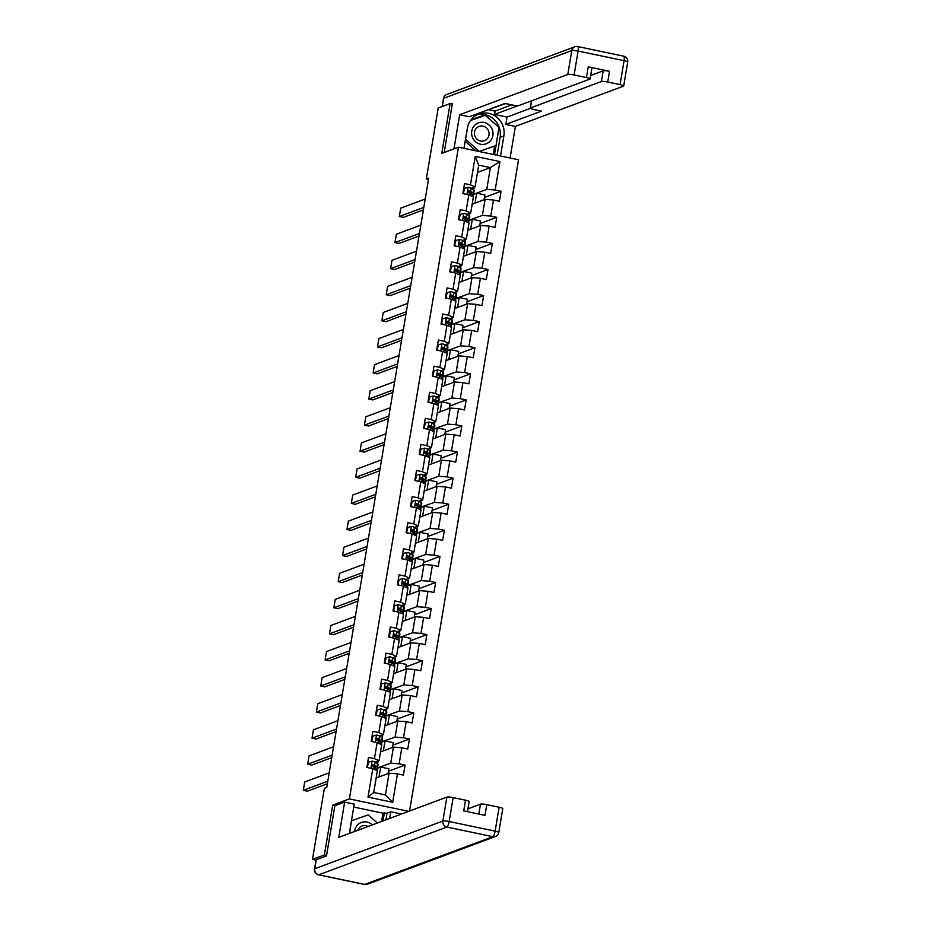 <?xml version="1.0" encoding="UTF-8"?>
<svg xmlns="http://www.w3.org/2000/svg" width="931" height="931" viewBox="0 0 931 931"><rect width="100%" height="100%" fill="white"/><g stroke="black" fill="none" stroke-linecap="round" stroke-linejoin="round"><path stroke-width="1.4" d="M409.559 811.017L518.544 159.76L458.459 147.168L349.393 798.926L408.697 811.343M477.498 172.41L490.404 167.603L478.709 165.159L475.066 186.887L470.481 184.827L464.546 183.582L462.87 193.613L468.805 194.858L466.117 210.906L460.182 209.661L458.506 219.693L464.429 220.938L461.753 236.986L455.818 235.752L454.142 245.784L460.065 247.018L457.389 263.077L451.454 261.832L449.778 271.864L455.701 273.109L453.025 289.157L447.089 287.912L445.414 297.943L451.337 299.188L448.649 315.237L442.725 314.003L441.05 324.035L446.973 325.268L444.285 341.328L438.361 340.083L436.686 350.114L442.609 351.359L439.921 367.408L433.997 366.162L432.321 376.194L438.245 377.439L435.557 393.487L429.633 392.254L427.957 402.285L433.881 403.519L431.193 419.578L425.269 418.333L423.593 428.365L429.517 429.61L426.829 445.658L420.905 444.413L419.218 454.444L425.153 455.69L422.465 471.738L416.541 470.504L414.854 480.536L420.789 481.769L418.1 497.829L412.177 496.584L410.49 506.615L416.425 507.861L413.736 523.909L407.813 522.663L406.125 532.695L412.061 533.94L409.372 549.988L403.437 548.755L401.761 558.786L407.697 560.02L405.008 576.08L399.073 574.834L397.397 584.866L403.332 586.111L400.644 602.159L394.709 600.914L393.033 610.945L398.957 612.191L396.28 628.239L390.345 627.005L388.669 637.037L394.593 638.27L391.916 654.33L385.981 653.085L384.305 663.116L390.229 664.362L387.54 680.41L381.617 679.165L379.941 689.196L385.865 690.441L383.176 706.489L377.253 705.256L375.577 715.287L381.501 716.521L378.812 732.581L372.889 731.335L371.213 741.367L377.136 742.612L374.448 758.66L368.525 757.415L366.849 767.447L372.772 768.692L368.013 797.111L392.707 802.289L385.422 794.946L389.053 773.207L376.147 778.013M470.481 184.827L475.241 156.396L499.924 161.563L495.164 189.994L501.087 191.227L484.469 197.43M392.707 802.289L397.456 773.859L403.391 775.104L405.066 765.073L399.143 763.827L401.82 747.779L407.755 749.013L409.431 738.981L403.507 737.748L406.184 721.688L412.119 722.933L413.795 712.902L407.871 711.656L410.548 695.608L416.483 696.853L418.159 686.822L412.235 685.577L414.923 669.529L420.847 670.762L422.523 660.731L416.599 659.497L419.287 643.437L425.211 644.683L426.887 634.651L420.963 633.406L423.652 617.358L429.575 618.603L431.251 608.571L425.327 607.326L428.016 591.278L433.939 592.512L435.615 582.48L429.691 581.247L432.38 565.187L438.303 566.432L439.979 556.401L434.055 555.155L436.744 539.107L442.667 540.352L444.355 530.321L438.42 529.076L441.108 513.028L447.031 514.273L448.719 504.23L442.784 502.996L445.472 486.948L451.395 488.181L453.083 478.15L447.148 476.905L449.836 460.857L455.759 462.102L457.447 452.07L451.512 450.825L454.2 434.777L460.135 436.022L461.811 425.979L455.876 424.745L458.564 408.697L464.499 409.931L466.175 399.899L460.251 398.654L462.928 382.606L468.863 383.851L470.539 373.82L464.616 372.575L467.292 356.526L473.227 357.772L474.903 347.729L468.98 346.495L471.656 330.447L477.591 331.68L479.267 321.649L473.344 320.404L476.032 304.356L481.955 305.601L483.631 295.569L477.708 294.324L480.396 278.276L486.319 279.521L487.995 269.478L482.072 268.244L484.76 252.196L490.684 253.43L492.359 243.398L486.436 242.153L489.124 226.105L495.048 227.35L496.723 217.319L490.8 216.073L493.488 200.025L499.412 201.271L501.087 191.227M335.183 805.652L332.716 805.14L324.384 854.961L312.479 859.394L324.36 788.336L326.746 787.451L428.702 178.17L426.328 179.055L428.481 179.508M468.805 194.858L473.39 196.93L470.702 212.978L466.897 214.398M472.18 204.18L485.086 199.374L482.398 215.422L468.619 220.344M469.34 216.062L469.794 213.315M470.702 212.978L466.117 210.906M493.488 200.025L485.086 199.374M490.8 216.073L482.398 215.422M464.429 220.938L469.026 223.009L466.338 239.058L462.532 240.477M467.816 230.271L480.722 225.453L478.034 241.513L464.255 246.436M464.976 242.141L465.43 239.395M466.338 239.058L461.753 236.986M489.124 226.105L480.722 225.453M486.436 242.153L478.034 241.513M460.065 247.018L464.662 249.089L461.974 265.137L458.168 266.557M463.452 256.351L476.358 251.545L473.67 267.593L459.891 272.515M460.612 268.233L461.066 265.475M461.974 265.137L457.389 263.077M484.76 252.196L476.358 251.545M482.072 268.244L473.67 267.593M455.701 273.109L460.298 275.18L457.61 291.228L453.804 292.648M459.076 282.43L471.994 277.624L469.305 293.672L455.527 298.595M456.248 294.312L456.702 291.566M457.61 291.228L453.025 289.157M480.396 278.276L471.994 277.624M477.708 294.324L469.305 293.672M451.337 299.188L455.934 301.26L453.246 317.308L449.44 318.728M454.712 308.51L467.63 303.704L464.941 319.764L451.163 324.686M451.884 320.392L452.338 317.646M453.246 317.308L448.649 315.237M476.032 304.356L467.63 303.704M473.344 320.404L464.941 319.764M446.973 325.268L451.57 327.34L448.882 343.388L445.076 344.807M450.348 334.601L463.266 329.795L460.577 345.843L446.799 350.766M447.52 346.483L447.974 343.725M448.882 343.388L444.285 341.328M471.656 330.447L463.266 329.795M468.98 346.495L460.577 345.843M442.609 351.359L447.206 353.431L444.518 369.479L440.7 370.899M445.984 360.681L458.89 355.875L456.213 371.923L442.434 376.846M443.156 372.563L443.61 369.816M444.518 369.479L439.921 367.408M467.292 356.526L458.89 355.875M464.616 372.575L456.213 371.923M438.245 377.439L442.842 379.511L440.154 395.559L436.336 396.978M441.62 386.761L454.526 381.954L451.849 398.014L438.07 402.937M438.78 398.643L439.246 395.896M440.154 395.559L435.557 393.487M462.928 382.606L454.526 381.954M460.251 398.654L451.849 398.014M433.881 403.519L438.478 405.59L435.789 421.638L431.972 423.058M437.256 412.852L450.162 408.046L447.474 424.094L433.706 429.016M434.416 424.734L434.882 421.976M435.789 421.638L431.193 419.578M458.564 408.697L450.162 408.046M455.876 424.745L447.474 424.094M429.517 429.61L434.102 431.681L431.425 447.73L427.608 449.149M432.892 438.932L445.798 434.125L443.109 450.173L429.342 455.096M430.052 450.813L430.518 448.067M431.425 447.73L426.829 445.658M454.2 434.777L445.798 434.125M451.512 450.825L443.109 450.173M425.153 455.69L429.738 457.761L427.061 473.809L423.244 475.229M428.528 465.011L441.434 460.205L438.745 476.265L424.978 481.187M425.688 476.893L426.154 474.147M427.061 473.809L422.465 471.738M449.836 460.857L441.434 460.205M447.148 476.905L438.745 476.265M420.789 481.769L425.374 483.841L422.686 499.889L418.88 501.309M424.164 491.103L437.07 486.296L434.381 502.344L420.614 507.267M421.324 502.984L421.79 500.226M422.686 499.889L418.1 497.829M445.472 486.948L437.07 486.296M442.784 502.996L434.381 502.344M416.425 507.861L421.01 509.932L418.322 525.98L414.516 527.4M419.8 517.182L432.706 512.376L430.017 528.424L416.238 533.347M416.96 529.064L417.425 526.318M418.322 525.98L413.736 523.909M441.108 513.028L432.706 512.376M438.42 529.076L430.017 528.424M412.061 533.94L416.646 536.012L413.958 552.06L410.152 553.48M415.435 543.262L428.341 538.455L425.653 554.515L411.874 559.438M412.596 555.144L413.061 552.397M413.958 552.06L409.372 549.988M436.744 539.107L428.341 538.455M434.055 555.155L425.653 554.515M407.697 560.02L412.282 562.091L409.593 578.139L405.788 579.559M411.071 569.353L423.977 564.547L421.289 580.595L407.51 585.518M408.232 581.235L408.686 578.477M409.593 578.139L405.008 576.08M432.38 565.187L423.977 564.547M429.691 581.247L421.289 580.595M403.332 586.111L407.918 588.183L405.229 604.231L401.424 605.65M406.707 595.433L419.613 590.626L416.925 606.675L403.146 611.597M403.868 607.315L404.322 604.568M405.229 604.231L400.644 602.159M428.016 591.278L419.613 590.626M425.327 607.326L416.925 606.675M398.957 612.191L403.554 614.262L400.865 630.31L397.06 631.73M402.343 621.512L415.249 616.706L412.561 632.766L398.782 637.688M399.504 633.394L399.958 630.648M400.865 630.31L396.28 628.239M423.652 617.358L415.249 616.706M420.963 633.406L412.561 632.766M394.593 638.27L399.19 640.342L396.501 656.39L392.696 657.81M397.979 647.604L410.885 642.797L408.197 658.845L394.418 663.768M395.14 659.485L395.594 656.727M396.501 656.39L391.916 654.33M419.287 643.437L410.885 642.797M416.599 659.497L408.197 658.845M390.229 664.362L394.825 666.421L392.137 682.481L388.332 683.901M393.604 673.683L406.521 668.877L403.833 684.925L390.054 689.848M390.776 685.565L391.229 682.819M392.137 682.481L387.54 680.41M414.923 669.529L406.521 668.877M412.235 685.577L403.833 684.925M385.865 690.441L390.461 692.513L387.773 708.561L383.968 709.981M389.239 699.763L402.157 694.957L399.469 711.016L385.69 715.939M386.412 711.645L386.865 708.898M387.773 708.561L383.176 706.489M410.548 695.608L402.157 694.957M407.871 711.656L399.469 711.016M381.501 716.521L386.097 718.592L383.409 734.64L379.604 736.06M384.875 725.854L397.781 721.048L395.105 737.096L381.326 742.019M382.047 737.736L382.501 734.978M383.409 734.64L378.812 732.581M406.184 721.688L397.781 721.048M403.507 737.748L395.105 737.096M377.136 742.612L381.733 744.672L379.045 760.732L375.228 762.152M380.511 751.934L393.417 747.128L390.741 763.176L376.962 768.098M377.672 763.816L378.137 761.069M379.045 760.732L374.448 758.66M401.82 747.779L393.417 747.128M399.143 763.827L390.741 763.176M372.772 768.692L377.369 770.763L373.727 792.502L368.013 797.111M397.456 773.859L389.053 773.207M324.384 854.961L326.572 855.426M312.479 859.394L316.005 860.139M452.315 104.016L450.127 103.562L438.21 107.996L426.328 179.055M450.127 103.562L441.783 153.382L458.459 147.168M332.716 805.14L349.393 798.926M373.727 792.502L385.422 794.946M475.066 186.887L471.261 188.306M472.983 195.289L472.983 194.265M473.704 189.982L474.17 187.224M472.948 194.486L486.762 189.342L490.404 167.603L499.924 161.563M376.962 769.122L376.927 768.319M381.326 743.031L381.291 742.24M385.69 716.951L385.655 716.16M390.054 690.872L390.019 690.069M394.418 664.781L394.383 663.989M398.782 638.701L398.747 637.91M403.146 612.621L403.111 611.818M407.51 586.53L407.475 585.739M411.874 560.45L411.839 559.659M416.238 534.371L416.204 533.568M420.603 508.279L420.568 507.488M424.967 482.2L424.932 481.408M429.331 456.12L429.296 455.317M433.706 430.029L433.671 429.238M438.07 403.949L438.036 403.158M442.434 377.87L442.4 377.067M446.799 351.778L446.764 350.987M451.163 325.699L451.128 324.907M455.527 299.619L455.492 298.816M459.891 273.528L459.856 272.736M464.255 247.448L464.22 246.657M468.619 221.369L468.584 220.566M478.709 165.159L475.241 156.396M495.164 189.994L486.762 189.342M388.052 773.591L388.855 768.75L380.663 767.028L377.09 768.354M405.066 765.073L388.436 771.264M378.998 776.954L380.663 767.028M383.363 750.875L385.027 740.948L381.454 742.275M392.416 747.5L393.219 742.659L385.027 740.948M409.431 738.981L392.801 745.184M387.727 724.795L389.391 714.857L385.818 716.195M396.781 721.42L397.584 716.579L389.391 714.857M413.795 712.902L397.165 719.093M392.091 698.704L393.755 688.777L390.182 690.104M401.145 695.341L401.959 690.499L393.755 688.777M418.159 686.822L401.529 693.013M396.455 672.624L398.119 662.697L394.546 664.024M405.509 669.249L406.323 664.408L398.119 662.697M422.523 660.731L405.893 666.933M400.819 646.545L402.483 636.606L398.91 637.944M409.873 643.17L410.687 638.329L402.483 636.606M426.887 634.651L410.257 640.842M405.183 620.453L406.847 610.527L403.274 611.853M414.237 617.09L415.051 612.249L406.847 610.527M431.251 608.571L414.621 614.763M409.547 594.374L411.211 584.447L407.638 585.774M418.601 590.999L419.416 586.158L411.211 584.447M435.615 582.48L418.997 588.683M413.911 568.294L415.575 558.356L412.002 559.694M422.965 564.919L423.78 560.078L415.575 558.356M439.979 556.401L423.361 562.592M418.275 542.203L419.939 532.276L416.366 533.603M427.329 538.84L428.144 533.998L419.939 532.276M444.355 530.321L427.725 536.512M422.639 516.123L424.303 506.196L420.731 507.523M431.693 512.748L432.508 507.907L424.303 506.196M448.719 504.23L432.089 510.432M427.015 490.043L428.667 480.105L425.095 481.443M436.057 486.669L436.872 481.827L428.667 480.105M453.083 478.15L436.453 484.341M431.379 463.952L433.031 454.025L429.459 455.352M440.433 460.589L441.236 455.748L433.031 454.025M457.447 452.07L440.817 458.261M435.743 437.873L437.395 427.946L433.823 429.272M444.797 434.498L445.6 429.656L437.395 427.946M461.811 425.979L445.181 432.182M440.107 411.793L441.771 401.855L438.198 403.193M449.161 408.418L449.964 403.577L441.771 401.855M466.175 399.899L449.545 406.091M444.471 385.702L446.135 375.775L442.562 377.102M453.525 382.338L454.328 377.497L446.135 375.775M470.539 373.82L453.909 380.011M448.835 359.622L450.499 349.695L446.927 351.022M457.889 356.247L458.692 351.406L450.499 349.695M474.903 347.729L458.273 353.931M453.199 333.542L454.863 323.604L451.291 324.942M462.253 330.168L463.068 325.326L454.863 323.604M479.267 321.649L462.637 327.84M457.563 307.451L459.227 297.524L455.655 298.851M466.617 304.088L467.432 299.247L459.227 297.524M483.631 295.569L467.001 301.76M461.927 281.371L463.591 271.445L460.019 272.771M470.981 277.997L471.796 273.155L463.591 271.445M487.995 269.478L471.365 275.681M466.291 255.292L467.956 245.353L464.383 246.692M475.345 251.917L476.16 247.076L467.956 245.353M492.359 243.398L475.729 249.589M470.655 229.201L472.32 219.274L468.747 220.6M479.709 225.837L480.524 220.996L472.32 219.274M496.723 217.319L480.105 223.51M475.019 203.121L476.684 193.194L473.111 194.521M484.073 199.746L484.888 194.905L476.684 193.194M327.793 781.214L303.297 790.338L307.346 791.187L327.363 783.739M368.664 762.128L367.21 767.377L368.664 762.128L372.191 761.139A4.55 0.698 9.5 0 1 375.135 762.082L377.544 763.723A13.127 2.013 9.5 0 1 378.102 764.456L377.567 767.633A13.127 2.013 -170.5 0 0 377.02 766.9L374.611 765.259A4.55 0.698 -170.5 0 0 372.819 764.584L372.33 764.619M329.19 772.858L304.693 781.982L303.297 790.338M367.826 767.144L368.699 767.842M374.844 767.656A10.893 1.664 9.5 0 0 375.368 767.26A10.893 1.664 9.5 0 0 374.914 766.655L372.132 764.84L372.819 764.584L372.481 766.597A4.55 0.698 9.5 0 1 374.274 767.272L376.683 768.901A13.127 2.013 9.5 0 1 377.23 769.634L377.067 770.624M375.821 768.319A13.127 2.013 -170.5 0 0 377.567 767.633M372.377 824.878A11.149 10.648 69.6 0 0 354.583 831.499M368.036 826.495A7.634 7.297 69.6 0 0 357.795 830.312M350.021 829.94L351.569 820.723L368.257 814.869L377.381 823.016M474.077 125.999A11.149 10.648 69.6 0 0 475.462 141.663A11.149 10.648 69.6 0 0 490.544 140.697A11.149 10.648 69.6 0 0 489.159 125.045A11.149 10.648 69.6 0 0 474.077 125.999M476.113 128.536A7.634 7.297 69.6 0 0 484.411 140.721A7.634 7.297 69.6 0 0 487.693 129.316A7.634 7.297 69.6 0 0 476.113 128.536M470.527 120.483L485.33 115.304L499.004 127.512L495.979 145.562L479.128 151.497M475.95 150.834L465.163 141.209M495.979 145.562L479.29 151.404L465.616 139.196L467.781 126.279M381.594 821.445L382.978 813.17L387.005 813.182L390.776 811.785L400.353 813.787L400.237 814.497M390.776 811.785L389.658 818.442M316.249 859.744L314.736 868.763A5.144 0.791 -170.5 0 0 314.538 868.937L316.04 859.907A5.144 0.791 9.5 0 1 316.249 859.744L326.49 855.926L334.881 805.757L344.645 802.126L354.234 804.128L350.254 827.88A19.295 18.434 69.6 0 0 350.091 833.175M344.645 802.126L338.744 837.4L446.868 797.122A5.144 0.791 9.5 0 1 453.164 797.611L465.512 800.195A5.144 0.791 9.5 0 1 469.154 801.579L467.467 811.681M382.978 813.17L353.745 807.049M478.825 814.066L480.489 804.163A5.144 0.791 9.5 0 1 486.785 804.652L499.132 807.235A5.144 0.791 9.5 0 1 502.775 808.62L498.772 832.523A5.144 0.791 -170.5 0 0 495.129 831.15L499.132 807.235M465.512 800.195L463.719 810.901L484.993 815.347L486.785 804.652M480.489 804.163L467.944 808.841M387.005 813.182L385.9 819.839M383.025 820.909L384.41 812.647M463.975 148.332L467.327 128.303A19.295 18.434 69.6 0 1 478.86 114.047A19.295 18.434 69.6 0 1 497.317 117.632A19.295 18.434 69.6 0 1 503.869 135.949L500.517 155.977M510.095 157.991L515.378 126.418L505.801 124.417L541.516 111.103L533.894 109.509A5.144 0.791 -170.5 0 1 530.239 108.124A5.144 0.791 -170.5 0 1 530.449 107.961L601.414 81.521L603.207 70.814A5.144 0.791 9.5 0 1 609.514 71.303L588.229 66.846A5.144 0.791 9.5 0 1 591.883 68.231L590.091 78.926A5.144 0.791 -170.5 0 0 586.437 77.552L574.101 74.969A5.144 0.791 -170.5 0 0 567.794 74.48L571.797 50.565L443.668 98.302L442.306 106.471M488.938 109.811L495.083 111.103L494.524 114.443L507.034 117.062L505.801 124.417M482.339 111.895L505.626 103.597M590.091 78.926A5.144 0.791 -170.5 0 1 589.882 79.1L518.916 105.54A5.144 0.791 -170.5 0 1 512.609 105.052L504.974 103.457L469.259 116.771L459.67 114.757L567.794 74.48M453.967 148.844L459.67 114.757M515.378 126.418L623.502 86.141A5.144 0.791 -170.5 0 0 623.712 85.966A5.144 0.791 -170.5 0 0 620.058 84.593L607.722 82.009A5.144 0.791 -170.5 0 0 601.414 81.521M451.512 103.853L452.396 103.516L444.203 152.486M494.524 114.443L518.078 105.669M495.083 111.103L511.771 104.877M590.661 75.492L603.207 70.814M507.034 117.062L530.379 108.357M497.107 155.268L500.11 137.357A19.295 18.434 69.6 0 0 477.021 114.85M494.512 154.721L499.063 127.5L484.946 114.897L471.063 119.762M493.209 154.453L494.617 146.062M483.922 115.793L471.028 119.808M483.526 115.432L484.946 114.897M332.158 755.134L307.661 764.258L311.722 765.107L331.739 757.648M373.028 736.049L371.574 741.285L373.028 736.049L376.555 735.048A4.55 0.698 9.5 0 1 379.499 736.002L381.908 737.643A13.127 2.013 9.5 0 1 382.466 738.376L381.931 741.553A13.127 2.013 -170.5 0 0 381.384 740.82L378.975 739.179A4.55 0.698 -170.5 0 0 377.183 738.504L376.694 738.527M333.554 746.767L309.057 755.902L307.661 764.258M372.191 741.064L373.063 741.751M379.208 741.576A10.893 1.664 9.5 0 0 379.732 741.181A10.893 1.664 9.5 0 0 379.278 740.576L376.496 738.76L377.183 738.504L376.846 740.517A4.55 0.698 9.5 0 1 378.638 741.181L381.047 742.822A13.127 2.013 9.5 0 1 381.605 743.555L381.431 744.544M380.185 742.24A13.127 2.013 -170.5 0 0 381.931 741.553M336.522 729.054L312.025 738.178L316.086 739.028L336.103 731.568M377.392 709.957L375.938 715.206L377.392 709.957L380.919 708.968A4.55 0.698 9.5 0 1 383.863 709.922L386.272 711.552A13.127 2.013 9.5 0 1 386.83 712.285L386.295 715.462A13.127 2.013 -170.5 0 0 385.748 714.729L383.339 713.099A4.55 0.698 -170.5 0 0 381.547 712.424L381.058 712.448M337.918 720.687L313.421 729.811L312.025 738.178M376.555 714.973L377.427 715.671M383.572 715.497A10.893 1.664 9.5 0 0 384.096 715.101A10.893 1.664 9.5 0 0 383.642 714.484L380.86 712.681L381.547 712.424L381.21 714.426A4.55 0.698 9.5 0 1 383.002 715.101L385.411 716.742A13.127 2.013 9.5 0 1 385.969 717.475L385.795 718.464M384.55 716.148A13.127 2.013 -170.5 0 0 386.295 715.462M340.886 702.963L316.389 712.087L320.45 712.937L340.467 705.489M381.757 683.878L380.302 689.126L381.757 683.878L385.283 682.889A4.55 0.698 9.5 0 1 388.239 683.831L390.636 685.472A13.127 2.013 9.5 0 1 391.195 686.205L390.671 689.382A13.127 2.013 -170.5 0 0 390.112 688.649L387.703 687.008A4.55 0.698 -170.5 0 0 385.911 686.333L385.422 686.368M342.282 694.607L317.785 703.731L316.389 712.087M380.919 688.893L381.791 689.592M387.936 689.405A10.893 1.664 9.5 0 0 388.471 689.01A10.893 1.664 9.5 0 0 388.006 688.405L385.225 686.589L385.911 686.333L385.574 688.346A4.55 0.698 9.5 0 1 387.366 689.021L389.775 690.651A13.127 2.013 9.5 0 1 390.333 691.384L390.159 692.373M388.914 690.069A13.127 2.013 -170.5 0 0 390.671 689.382M345.25 676.884L320.753 686.007L324.814 686.857L344.831 679.397M386.121 657.798L384.666 663.035L386.121 657.798L389.647 656.797A4.55 0.698 9.5 0 1 392.603 657.752L395 659.392A13.127 2.013 9.5 0 1 395.559 660.126L395.035 663.303A13.127 2.013 -170.5 0 0 394.476 662.569L392.067 660.929A4.55 0.698 -170.5 0 0 390.275 660.254L389.786 660.277M346.646 668.516L322.149 677.652L320.753 686.007M385.283 662.814L386.156 663.5M392.312 663.326A10.893 1.664 9.5 0 0 392.835 662.93A10.893 1.664 9.5 0 0 392.37 662.325L389.589 660.51L390.275 660.254L389.938 662.267A4.55 0.698 9.5 0 1 391.73 662.93L394.139 664.571A13.127 2.013 9.5 0 1 394.697 665.304L394.535 666.293M393.278 663.989A13.127 2.013 -170.5 0 0 395.035 663.303M349.614 650.804L325.117 659.928L329.178 660.777L349.195 653.318M390.485 631.707L389.03 636.955L390.485 631.707L394.011 630.718A4.55 0.698 9.5 0 1 396.967 631.672L399.376 633.301A13.127 2.013 9.5 0 1 399.923 634.034L399.399 637.211A13.127 2.013 -170.5 0 0 398.84 636.478L396.431 634.849A4.55 0.698 -170.5 0 0 394.639 634.174L394.15 634.197M351.01 642.437L326.513 651.56L325.117 659.928M389.647 636.723L390.531 637.421M396.676 637.246A10.893 1.664 9.5 0 0 397.2 636.851A10.893 1.664 9.5 0 0 396.734 636.234L393.953 634.43L394.639 634.174L394.302 636.176A4.55 0.698 9.5 0 1 396.094 636.851L398.503 638.491A13.127 2.013 9.5 0 1 399.062 639.225L398.899 640.214M397.642 637.898A13.127 2.013 -170.5 0 0 399.399 637.211M353.978 624.713L329.481 633.836L333.542 634.698L353.559 627.238M394.849 605.627L393.394 610.876L394.849 605.627L398.375 604.638A4.55 0.698 9.5 0 1 401.331 605.581L403.74 607.221A13.127 2.013 9.5 0 1 404.287 607.955L403.763 611.132A13.127 2.013 -170.5 0 0 403.204 610.399L400.796 608.758A4.55 0.698 -170.5 0 0 399.003 608.083L398.515 608.118M355.374 616.357L330.877 625.481L329.481 633.836M394.011 610.643L394.895 611.341M401.04 611.155A10.893 1.664 9.5 0 0 401.564 610.759A10.893 1.664 9.5 0 0 401.098 610.154L398.328 608.339L399.003 608.083L398.677 610.096A4.55 0.698 9.5 0 1 400.458 610.771L402.867 612.4A13.127 2.013 9.5 0 1 403.426 613.133L403.263 614.123M402.006 611.818A13.127 2.013 -170.5 0 0 403.763 611.132M358.342 598.633L333.845 607.757L337.906 608.606L357.923 601.147M399.213 579.548L397.758 584.784L399.213 579.548L402.751 578.547A4.55 0.698 9.5 0 1 405.695 579.501L408.104 581.142A13.127 2.013 9.5 0 1 408.651 581.875L408.127 585.052A13.127 2.013 -170.5 0 0 407.569 584.319L405.16 582.678A4.55 0.698 -170.5 0 0 403.367 582.003L402.879 582.026M359.738 590.266L335.241 599.401L333.845 607.757M398.375 584.563L399.259 585.25M405.404 585.075A10.893 1.664 9.5 0 0 405.928 584.68A10.893 1.664 9.5 0 0 405.462 584.074L402.692 582.259L403.367 582.003L403.042 584.016A4.55 0.698 9.5 0 1 404.822 584.68L407.231 586.321A13.127 2.013 9.5 0 1 407.79 587.054L407.627 588.043M406.37 585.739A13.127 2.013 -170.5 0 0 408.127 585.052M362.706 572.553L338.209 581.677L342.271 582.527L362.287 575.067M403.577 553.456L402.122 558.705L403.577 553.456L407.115 552.467A4.55 0.698 9.5 0 1 410.059 553.421L412.468 555.051A13.127 2.013 9.5 0 1 413.027 555.784L412.491 558.961A13.127 2.013 -170.5 0 0 411.933 558.228L409.524 556.598A4.55 0.698 -170.5 0 0 407.743 555.923L407.243 555.947M364.102 564.186L339.606 573.31L338.209 581.677M402.739 558.472L403.623 559.17M409.768 558.996A10.893 1.664 9.5 0 0 410.292 558.6A10.893 1.664 9.5 0 0 409.826 557.983L407.056 556.179L407.743 555.923L407.406 557.925A4.55 0.698 9.5 0 1 409.186 558.6L411.595 560.241A13.127 2.013 9.5 0 1 412.154 560.974L411.991 561.963M410.734 559.647A13.127 2.013 -170.5 0 0 412.491 558.961M367.07 546.462L342.573 555.586L346.635 556.447L366.651 548.987M407.953 527.377L406.486 532.625L407.953 527.377L411.479 526.387A4.55 0.698 9.5 0 1 414.423 527.33L416.832 528.971A13.127 2.013 9.5 0 1 417.391 529.704L416.855 532.881A13.127 2.013 -170.5 0 0 416.297 532.148L413.888 530.507A4.55 0.698 -170.5 0 0 412.107 529.832L411.618 529.867M368.478 538.106L343.97 547.23L342.573 555.586M407.103 532.392L407.987 533.091M414.132 532.904A10.893 1.664 9.5 0 0 414.656 532.509A10.893 1.664 9.5 0 0 414.19 531.904L411.421 530.088L412.107 529.832L411.77 531.845A4.55 0.698 9.5 0 1 413.55 532.52L415.959 534.15A13.127 2.013 9.5 0 1 416.518 534.883L416.355 535.872M415.098 533.568A13.127 2.013 -170.5 0 0 416.855 532.881M371.434 520.382L346.937 529.506L350.999 530.356L371.015 522.896M412.317 501.297L410.85 506.534L412.317 501.297L415.843 500.296A4.55 0.698 9.5 0 1 418.787 501.25L421.196 502.891A13.127 2.013 9.5 0 1 421.755 503.624L421.219 506.801A13.127 2.013 -170.5 0 0 420.661 506.068L418.252 504.427A4.55 0.698 -170.5 0 0 416.471 503.752L415.982 503.776M372.842 512.015L348.334 521.151L346.937 529.506M411.467 506.313L412.352 506.999M418.496 506.825A10.893 1.664 9.5 0 0 419.02 506.429A10.893 1.664 9.5 0 0 418.554 505.824L415.785 504.008L416.471 503.752L416.134 505.766A4.55 0.698 9.5 0 1 417.926 506.429L420.323 508.07A13.127 2.013 9.5 0 1 420.882 508.803L420.719 509.792M419.462 507.488A13.127 2.013 -170.5 0 0 421.219 506.801M375.798 494.303L351.301 503.427L355.363 504.276L375.379 496.817M416.681 475.206L415.214 480.454L416.681 475.206L420.207 474.216A4.55 0.698 9.5 0 1 423.151 475.171L425.56 476.8A13.127 2.013 9.5 0 1 426.119 477.533L425.583 480.71A13.127 2.013 -170.5 0 0 425.025 479.977L422.616 478.348A4.55 0.698 -170.5 0 0 420.835 477.673L420.346 477.696M377.206 485.935L352.709 495.059L351.301 503.427M415.843 480.221L416.716 480.92M422.86 480.745A10.893 1.664 9.5 0 0 423.384 480.349A10.893 1.664 9.5 0 0 422.918 479.733L420.149 477.929L420.835 477.673L420.498 479.674A4.55 0.698 9.5 0 1 422.29 480.349L424.687 481.99A13.127 2.013 9.5 0 1 425.246 482.724L425.083 483.713M423.826 481.397A13.127 2.013 -170.5 0 0 425.583 480.71M380.174 468.212L355.665 477.335L359.727 478.197L379.743 470.737M421.045 449.126L419.578 454.375L421.045 449.126L424.571 448.137A4.55 0.698 9.5 0 1 427.515 449.079L429.924 450.72A13.127 2.013 9.5 0 1 430.483 451.454L429.947 454.631A13.127 2.013 -170.5 0 0 429.389 453.897L426.98 452.257A4.55 0.698 -170.5 0 0 425.199 451.582L424.711 451.616M381.57 459.856L357.073 468.98L355.665 477.335M420.207 454.142L421.08 454.84M427.224 454.654A10.893 1.664 9.5 0 0 427.748 454.258A10.893 1.664 9.5 0 0 427.282 453.653L424.513 451.838L425.199 451.582L424.862 453.595A4.55 0.698 9.5 0 1 426.654 454.27L429.063 455.899A13.127 2.013 9.5 0 1 429.61 456.632L429.447 457.621M428.19 455.317A13.127 2.013 -170.5 0 0 429.947 454.631M384.538 442.132L360.029 451.256L364.091 452.105L384.107 444.646M425.409 423.046L423.942 428.283L425.409 423.046L428.935 422.046A4.55 0.698 9.5 0 1 431.879 423L434.288 424.641A13.127 2.013 9.5 0 1 434.847 425.374L434.312 428.551A13.127 2.013 -170.5 0 0 433.753 427.818L431.356 426.177A4.55 0.698 -170.5 0 0 429.563 425.502L429.075 425.525M385.934 433.765L361.437 442.9L360.029 451.256M424.571 428.062L425.444 428.749M431.588 428.574A10.893 1.664 9.5 0 0 432.112 428.179A10.893 1.664 9.5 0 0 431.658 427.573L428.877 425.758L429.563 425.502L429.226 427.515A4.55 0.698 9.5 0 1 431.018 428.179L433.427 429.819A13.127 2.013 9.5 0 1 433.974 430.553L433.811 431.542M432.566 429.238A13.127 2.013 -170.5 0 0 434.312 428.551M388.902 416.052L364.405 425.176L368.455 426.026L388.471 418.566M429.773 396.955L428.318 402.204L429.773 396.955L433.299 395.966A4.55 0.698 9.5 0 1 436.243 396.92L438.652 398.549A13.127 2.013 9.5 0 1 439.211 399.283L438.676 402.46A13.127 2.013 -170.5 0 0 438.117 401.726L435.72 400.097A4.55 0.698 -170.5 0 0 433.927 399.422L433.439 399.446M390.298 407.685L365.802 416.809L364.405 425.176M428.935 401.971L429.808 402.669M435.952 402.495A10.893 1.664 9.5 0 0 436.476 402.099A10.893 1.664 9.5 0 0 436.022 401.482L433.241 399.678L433.927 399.422L433.59 401.424A4.55 0.698 9.5 0 1 435.382 402.099L437.791 403.74A13.127 2.013 9.5 0 1 438.338 404.473L438.175 405.462M436.93 403.146A13.127 2.013 -170.5 0 0 438.676 402.46M393.266 389.961L368.769 399.085L372.831 399.946L392.835 392.486M434.137 370.875L432.682 376.124L434.137 370.875L437.663 369.886A4.55 0.698 9.5 0 1 440.607 370.829L443.016 372.47A13.127 2.013 9.5 0 1 443.575 373.203L443.04 376.38A13.127 2.013 -170.5 0 0 442.493 375.647L440.084 374.006A4.55 0.698 -170.5 0 0 438.292 373.343L437.803 373.366M394.663 381.605L370.166 390.729L368.769 399.085M433.299 375.891L434.172 376.59M440.316 376.403A10.893 1.664 9.5 0 0 440.84 376.008A10.893 1.664 9.5 0 0 440.386 375.402L437.605 373.587L438.292 373.343L437.954 375.344A4.55 0.698 9.5 0 1 439.746 376.019L442.155 377.649A13.127 2.013 9.5 0 1 442.714 378.382L442.539 379.371M441.294 377.067A13.127 2.013 -170.5 0 0 443.04 376.38M397.63 363.881L373.133 373.005L377.195 373.855L397.211 366.395M438.501 344.796L437.046 350.033L438.501 344.796L442.027 343.795A4.55 0.698 9.5 0 1 444.971 344.749L447.38 346.39A13.127 2.013 9.5 0 1 447.939 347.123L447.404 350.3A13.127 2.013 -170.5 0 0 446.857 349.567L444.448 347.926A4.55 0.698 -170.5 0 0 442.656 347.251L442.167 347.275M399.027 355.514L374.53 364.649L373.133 373.005M437.663 349.812L438.536 350.498M444.681 350.324A10.893 1.664 9.5 0 0 445.204 349.928A10.893 1.664 9.5 0 0 444.75 349.323L441.969 347.507L442.656 347.251L442.318 349.265A4.55 0.698 9.5 0 1 444.11 349.928L446.519 351.569A13.127 2.013 9.5 0 1 447.078 352.302L446.903 353.291M445.658 350.987A13.127 2.013 -170.5 0 0 447.404 350.3M401.994 337.802L377.497 346.926L381.559 347.775L401.575 340.315M442.865 318.705L441.41 323.953L442.865 318.705L446.391 317.715A4.55 0.698 9.5 0 1 449.347 318.67L451.744 320.299A13.127 2.013 9.5 0 1 452.303 321.032L451.779 324.209A13.127 2.013 -170.5 0 0 451.221 323.476L448.812 321.847A4.55 0.698 -170.5 0 0 447.02 321.172L446.531 321.195M403.391 329.434L378.894 338.558L377.497 346.926M442.027 323.72L442.9 324.419M449.045 324.244A10.893 1.664 9.5 0 0 449.58 323.848A10.893 1.664 9.5 0 0 449.114 323.232L446.333 321.428L447.02 321.172L446.682 323.173A4.55 0.698 9.5 0 1 448.474 323.848L450.883 325.489A13.127 2.013 9.5 0 1 451.442 326.222L451.267 327.212M450.022 324.896A13.127 2.013 -170.5 0 0 451.779 324.209M406.358 311.71L381.861 320.834L385.923 321.695L405.939 314.236M447.229 292.625L445.774 297.873L447.229 292.625L450.755 291.636A4.55 0.698 9.5 0 1 453.711 292.578L456.109 294.219A13.127 2.013 9.5 0 1 456.667 294.952L456.143 298.129A13.127 2.013 -170.5 0 0 455.585 297.396L453.176 295.755A4.55 0.698 -170.5 0 0 451.384 295.092L450.895 295.115M407.755 303.355L383.258 312.479L381.861 320.834M446.391 297.641L447.264 298.339M453.42 298.153A10.893 1.664 9.5 0 0 453.944 297.757A10.893 1.664 9.5 0 0 453.478 297.152L450.697 295.336L451.384 295.092L451.046 297.094A4.55 0.698 9.5 0 1 452.838 297.769L455.247 299.398A13.127 2.013 9.5 0 1 455.806 300.131L455.643 301.12M454.386 298.816A13.127 2.013 -170.5 0 0 456.143 298.129M410.722 285.631L386.225 294.755L390.287 295.604L410.303 288.144M451.593 266.545L450.139 271.782L451.593 266.545L455.119 265.544A4.55 0.698 9.5 0 1 458.075 266.499L460.484 268.14A13.127 2.013 9.5 0 1 461.031 268.873L460.508 272.05A13.127 2.013 -170.5 0 0 459.949 271.317L457.54 269.676A4.55 0.698 -170.5 0 0 455.748 269.001L455.259 269.024M412.119 277.275L387.622 286.399L386.225 294.755M450.755 271.561L451.628 272.248M457.784 272.073A10.893 1.664 9.5 0 0 458.308 271.677A10.893 1.664 9.5 0 0 457.843 271.072L455.061 269.257L455.748 269.001L455.41 271.014A4.55 0.698 9.5 0 1 457.202 271.677L459.611 273.318A13.127 2.013 9.5 0 1 460.17 274.051L460.007 275.041M458.75 272.736A13.127 2.013 -170.5 0 0 460.508 272.05M415.086 259.551L390.589 268.675L394.651 269.524L414.667 262.065M455.957 240.454L454.503 245.703L455.957 240.454L459.483 239.465A4.55 0.698 9.5 0 1 462.439 240.419L464.848 242.048A13.127 2.013 9.5 0 1 465.395 242.782L464.872 245.959A13.127 2.013 -170.5 0 0 464.313 245.225L461.904 243.596A4.55 0.698 -170.5 0 0 460.112 242.921L459.623 242.944M416.483 251.184L391.986 260.308L390.589 268.675M455.119 245.47L456.004 246.168M462.148 245.993A10.893 1.664 9.5 0 0 462.672 245.598A10.893 1.664 9.5 0 0 462.207 244.981L459.425 243.177L460.112 242.921L459.786 244.923A4.55 0.698 9.5 0 1 461.567 245.598L463.975 247.239A13.127 2.013 9.5 0 1 464.534 247.972L464.371 248.961M463.114 246.645A13.127 2.013 -170.5 0 0 464.872 245.959M419.45 233.46L394.953 242.584L399.015 243.445L419.031 235.985M460.321 214.374L458.867 219.623L460.321 214.374L463.859 213.385A4.55 0.698 9.5 0 1 466.803 214.328L469.212 215.969A13.127 2.013 9.5 0 1 469.759 216.702L469.236 219.879A13.127 2.013 -170.5 0 0 468.677 219.146L466.268 217.505A4.55 0.698 -170.5 0 0 464.476 216.842L463.987 216.865M420.847 225.104L396.35 234.228L394.953 242.584M459.483 219.39L460.368 220.088M466.512 219.902A10.893 1.664 9.5 0 0 467.036 219.507A10.893 1.664 9.5 0 0 466.571 218.901L463.801 217.086L464.476 216.842L464.15 218.843A4.55 0.698 9.5 0 1 465.931 219.518L468.34 221.147A13.127 2.013 9.5 0 1 468.898 221.881L468.735 222.87M467.478 220.566A13.127 2.013 -170.5 0 0 469.236 219.879M423.814 207.38L399.318 216.504L403.379 217.354L423.396 209.894M464.685 188.295L463.231 193.532L464.685 188.295L468.223 187.294A4.55 0.698 9.5 0 1 471.167 188.248L473.576 189.889A13.127 2.013 9.5 0 1 474.135 190.622L473.6 193.799A13.127 2.013 -170.5 0 0 473.041 193.066L470.632 191.425A4.55 0.698 -170.5 0 0 468.852 190.75L468.351 190.774M425.211 199.025L400.714 208.148L399.318 216.504M463.847 193.311L464.732 193.997M470.877 193.823A10.893 1.664 9.5 0 0 471.4 193.427A10.893 1.664 9.5 0 0 470.935 192.822L468.165 191.006L468.852 190.75L468.514 192.764A4.55 0.698 9.5 0 1 470.295 193.427L472.704 195.068A13.127 2.013 9.5 0 1 473.262 195.801L473.099 196.79M471.842 194.486A13.127 2.013 -170.5 0 0 473.6 193.799M372.097 761.162L370.91 768.296M376.683 768.901L376.438 770.344M377.544 763.723L377.02 766.9M374.274 767.272L373.948 769.215M375.135 762.082L374.611 765.259M314.538 868.937A5.144 5.144 0 0 0 318.553 874.826A5.144 1.303 101.8 0 0 318.774 874.803A5.144 4.911 -110.4 0 1 314.736 868.763L442.865 821.037A5.144 4.911 -110.4 0 0 446.903 827.065L318.774 874.803L364.731 884.427L492.86 836.69L446.903 827.065A5.144 1.303 -78.2 0 0 449.173 821.526L495.129 831.15A5.144 1.303 101.8 0 1 492.86 836.69A5.144 4.911 -110.4 0 0 495.501 836.504A5.144 5.144 0 0 0 498.772 832.523M453.164 797.611L449.173 821.526A5.144 0.791 -170.5 0 0 442.865 821.037L446.868 797.122M367.373 884.241A5.144 4.911 -110.4 0 1 364.731 884.427A5.144 1.303 -78.2 0 1 364.521 884.45A5.144 5.144 0 0 0 367.373 884.241L495.501 836.504M364.324 884.345A5.144 1.303 -78.2 0 0 364.521 884.45L318.553 874.826M586.437 77.552L588.229 66.846M609.514 71.303L607.722 82.009M620.058 84.593L624.061 60.678L578.104 51.054L574.101 74.969M531.648 100.804L530.449 107.961M500.11 137.357L503.869 135.949M624.061 60.678A5.144 0.791 9.5 0 1 627.703 62.063A5.144 5.144 0 0 0 623.689 56.174A5.144 1.303 101.8 0 1 624.061 60.678M578.104 51.054A5.144 1.303 -78.2 0 0 577.72 46.55A5.144 5.144 0 0 0 574.869 46.759A5.144 4.911 -110.4 0 0 571.797 50.565A5.144 0.791 9.5 0 1 578.104 51.054M623.467 56.197A5.144 1.303 101.8 0 1 623.689 56.174L577.72 46.55M442.12 106.541L443.47 98.477A5.144 0.791 9.5 0 1 443.668 98.302A5.144 4.911 -110.4 0 1 446.74 94.497L574.869 46.759M376.473 735.071L375.274 742.216M381.047 742.822L380.802 744.265M381.908 737.643L381.384 740.82M378.638 741.181L378.312 743.136M379.499 736.002L378.975 739.179M380.837 708.991L379.639 716.137M385.411 716.742L385.166 718.173M386.272 711.552L385.748 714.729M383.002 715.101L382.676 717.056M383.863 709.922L383.339 713.099M385.201 682.912L384.003 690.046M389.775 690.651L389.53 692.094M390.636 685.472L390.112 688.649M387.366 689.021L387.04 690.965M388.239 683.831L387.703 687.008M389.565 656.821L388.367 663.966M394.139 664.571L393.894 666.014M395 659.392L394.476 662.569M391.73 662.93L391.404 664.885M392.603 657.752L392.067 660.929M393.929 630.741L392.731 637.886M398.503 638.491L398.259 639.923M399.376 633.301L398.84 636.478M396.094 636.851L395.768 638.806M396.967 631.672L396.431 634.849M398.293 604.661L397.095 611.795M402.867 612.4L402.623 613.843M403.74 607.221L403.204 610.399M400.458 610.771L400.132 612.714M401.331 605.581L400.796 608.758M402.658 578.57L401.459 585.715M407.231 586.321L406.987 587.764M408.104 581.142L407.569 584.319M404.822 584.68L404.496 586.635M405.695 579.501L405.16 582.678M407.022 552.49L405.823 559.636M411.595 560.241L411.362 561.672M412.468 555.051L411.933 558.228M409.186 558.6L408.86 560.555M410.059 553.421L409.524 556.598M411.386 526.411L410.187 533.544M415.959 534.15L415.726 535.593M416.832 528.971L416.297 532.148M413.55 532.52L413.224 534.464M414.423 527.33L413.888 530.507M415.75 500.331L414.563 507.465M420.323 508.07L420.09 509.513M421.196 502.891L420.661 506.068M417.926 506.429L417.588 508.384M418.787 501.25L418.252 504.427M420.114 474.24L418.927 481.385M424.687 481.99L424.455 483.422M425.56 476.8L425.025 479.977M422.29 480.349L421.964 482.305M423.151 475.171L422.616 478.348M424.478 448.16L423.291 455.294M429.063 455.899L428.819 457.342M429.924 450.72L429.389 453.897M426.654 454.27L426.328 456.213M427.515 449.079L426.98 452.257M428.842 422.08L427.655 429.214M433.427 429.819L433.183 431.262M434.288 424.641L433.753 427.818M431.018 428.179L430.692 430.134M431.879 423L431.356 426.177M433.206 395.989L432.019 403.135M437.791 403.74L437.547 405.171M438.652 398.549L438.117 401.726M435.382 402.099L435.056 404.054M436.243 396.92L435.72 400.097M437.582 369.91L436.383 377.043M442.155 377.649L441.911 379.092M443.016 372.47L442.493 375.647M439.746 376.019L439.42 377.963M440.607 370.829L440.084 374.006M441.946 343.83L440.747 350.964M446.519 351.569L446.275 353.012M447.38 346.39L446.857 349.567M444.11 349.928L443.784 351.883M444.971 344.749L444.448 347.926M446.31 317.739L445.111 324.884M450.883 325.489L450.639 326.921M451.744 320.299L451.221 323.476M448.474 323.848L448.148 325.803M449.347 318.67L448.812 321.847M450.674 291.659L449.475 298.793M455.247 299.398L455.003 300.841M456.109 294.219L455.585 297.396M452.838 297.769L452.513 299.712M453.711 292.578L453.176 295.755M455.038 265.579L453.839 272.713M459.611 273.318L459.367 274.761M460.484 268.14L459.949 271.317M457.202 271.677L456.877 273.633M458.075 266.499L457.54 269.676M459.402 239.488L458.203 246.634M463.975 247.239L463.731 248.67M464.848 242.048L464.313 245.225M461.567 245.598L461.241 247.553M462.439 240.419L461.904 243.596M463.766 213.408L462.567 220.542M468.34 221.147L468.095 222.59M469.212 215.969L468.677 219.146M465.931 219.518L465.605 221.462M466.803 214.328L466.268 217.505M468.13 187.329L466.931 194.463M472.704 195.068L472.471 196.511M473.576 189.889L473.041 193.066M470.295 193.427L469.969 195.382M471.167 188.248L470.632 191.425M623.712 85.966L627.703 62.063M446.74 94.497A5.144 5.144 0 0 0 443.47 98.477M531.461 100.874L530.239 108.124"/></g></svg>
